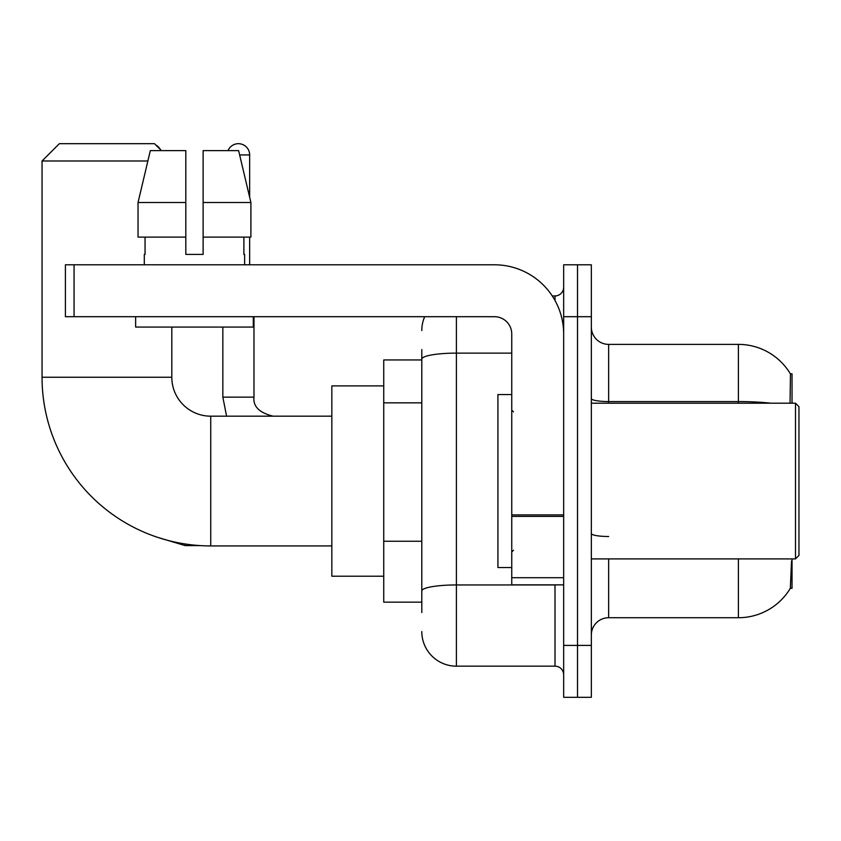<?xml version="1.0" encoding="UTF-8"?>
<svg xmlns="http://www.w3.org/2000/svg" width="841" height="841" viewBox="0 0 841 841"><rect width="100%" height="100%" fill="white"/><g stroke="black" fill="none" stroke-linecap="round" stroke-linejoin="round"><path stroke-width="1.26" d="M792.033 403.196L792.033 373.793L790.456 374.003A60.552 60.552 0 0 0 738.398 344.379A60.552 60.552 0 0 1 790.33 373.793A60.552 60.552 0 0 0 738.398 344.379L608.642 344.379A17.304 17.304 0 0 1 591.339 327.075A17.304 17.304 0 0 0 608.642 344.379L608.642 403.196M792.033 558.908L792.033 588.311L790.33 588.311L791.528 560.979M421.793 392.453L421.793 349.572L421.793 359.948L383.738 359.948L383.738 602.156L421.793 602.156M591.339 635.029A17.304 17.304 0 0 1 608.642 617.725L738.398 617.725L738.398 558.908M790.635 587.796A60.552 60.552 0 0 1 738.398 617.725M577.504 645.404L577.504 697.305L591.339 697.305L591.339 645.404L577.504 645.404L577.504 697.305L563.659 697.305L563.659 645.404L577.504 645.404L577.504 316.7L577.504 645.404M563.659 645.404L563.659 264.799L577.504 264.799L577.504 316.7L577.504 264.799L591.339 264.799L591.339 645.404M790.035 403.196L790.456 374.003A60.552 60.552 0 0 0 738.398 344.379L738.398 401.567L608.642 401.567A17.304 3.007 0 0 1 591.339 398.56M421.793 612.532L421.793 349.572M456.4 316.7L456.4 666.167L555.007 666.167L555.007 584.852M552.253 295.937L555.007 295.937A8.652 8.652 0 0 0 563.659 287.286M421.793 596.963L421.793 551.622M563.659 674.818A8.652 8.652 0 0 0 555.007 666.167M421.793 330.534A34.597 34.597 0 0 1 424.684 316.7M456.4 666.167A34.597 34.597 0 0 1 421.793 631.57M203.123 254.413L185.819 254.413L203.123 254.413L185.819 254.413L203.123 254.413L203.123 150.613L238.613 150.613L250.902 202.513L250.902 237.109L203.123 237.109M228.027 150.613A11.248 11.248 0 0 1 249.661 154.933L249.661 197.246L250.902 202.513L203.123 202.513M331.838 545.925L210.734 545.925A168.684 168.684 0 0 1 42.05 377.252L42.05 160.988L59.354 143.695L154.502 143.695L161.419 150.613M210.734 545.925L210.734 416.179A38.928 38.928 0 0 1 171.806 377.252L171.806 327.075M147.858 160.988L42.05 160.988M383.738 385.903L331.838 385.903L331.838 576.201L383.738 576.201M155.837 145.03A11.248 11.248 0 0 1 160.431 149.624M222.844 327.075L222.844 397.141L253.982 397.141L253.982 316.7M249.661 237.109L249.661 264.799M563.659 584.852L511.759 584.852L511.759 514.892L563.659 514.892M563.659 333.993A69.204 69.204 0 0 0 494.455 264.799L74.061 264.799L74.061 316.7L494.455 316.7A17.304 17.304 0 0 1 511.759 333.993L511.759 514.892M74.061 316.7L65.409 316.7L65.409 264.799L74.061 264.799M185.819 202.513L185.819 237.109L185.819 202.513L138.04 202.513L150.329 150.613L185.819 150.613L185.819 254.413M144.295 254.413L145.051 254.413L144.295 254.413L144.295 264.799M244.636 254.413L243.89 254.413L244.636 254.413L244.636 264.799M243.89 237.109L243.89 254.413M145.051 254.413L145.051 237.109M135.643 316.7L135.643 327.075L253.288 327.075L253.288 316.7M185.819 237.109L138.04 237.109L138.04 202.513L150.329 150.613M250.902 237.109L250.902 202.513L238.613 150.613M795.491 403.196L798.95 406.655L798.95 555.449L795.491 558.908L795.491 403.196L591.339 403.196M511.759 394.545L497.925 394.545L497.925 567.559L511.759 567.559M421.793 402.839L383.738 402.839M421.793 541.247L383.738 541.247M608.642 558.908L608.642 617.725M770.84 403.196A60.552 10.512 180 0 0 738.398 401.567L738.398 403.196M591.339 316.7L563.659 316.7M608.642 536.505A17.304 3.007 0 0 1 591.339 533.499M558.014 584.852A8.652 1.503 0 0 1 555.007 584.947L456.4 584.947A34.597 6.013 180 0 0 421.793 590.96M421.793 359.128A34.597 6.013 180 0 1 456.4 353.125L511.759 353.125M555.007 300.5L555.007 295.937M42.05 377.252L171.806 377.252M199.927 545.588L185.125 545.588L157.551 537.325L185.125 545.588L185.125 543.969M239.643 154.933L249.661 154.933M563.659 516.395L511.759 516.395M511.759 577.704L563.659 577.704M331.838 416.179L210.734 416.179M222.844 397.141L226.586 416.179M253.982 397.141C252.931 406.371 259.28 412.721 273.01 416.179C259.28 412.721 252.931 406.371 253.982 397.141C252.931 406.371 259.28 412.721 273.01 416.179M591.339 558.908L795.491 558.908M513.494 411.848L511.759 410.124M513.494 550.256L511.759 551.98"/></g></svg>
